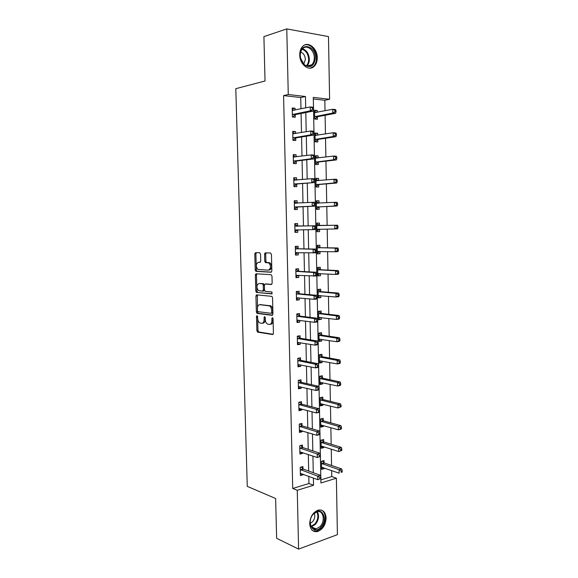 <?xml version="1.0" encoding="UTF-8"?>
<svg xmlns="http://www.w3.org/2000/svg" width="578" height="578" viewBox="0 0 578 578"><rect width="100%" height="100%" fill="white"/><g stroke="black" fill="none" stroke-linecap="round" stroke-linejoin="round"><path stroke-width="0.87" d="M257.022 315.595L256.488 316.462L256.87 330.695L257.716 332.162L272.614 334.539L273.43 333.304L273.062 318.673L272.44 317.625L271.87 318.514L271.92 320.407C271.819 323.051 270.952 324.388 269.326 324.417L267.448 324.027C266.155 323.203 265.432 321.693 265.288 319.497L265.237 317.625L264.63 316.599L264.081 317.474L264.124 319.338C264.03 321.953 263.192 323.275 261.61 323.312L259.789 322.936C258.518 322.127 257.81 320.631 257.665 318.456L257.022 315.595M272.989 318.24L273.033 320.27L271.92 320.407M265.186 317.271L265.237 319.208L264.124 319.338M317.257 57.699C317.264 61.463 316.202 64.375 314.085 66.434C308.955 71.694 299.657 64.404 299.736 54.917C299.715 51.225 300.726 48.35 302.771 46.276C308.023 40.735 317.401 48.306 317.257 57.699M326.115 517.967C325.631 525.084 322.683 529.636 317.257 531.615C312.741 532.092 310.227 529.455 309.707 523.697C310.176 516.667 313.066 512.122 318.37 510.071C323.023 509.485 325.602 512.115 326.115 517.967M260.555 254.118L259.695 252.716L255.563 252.615L254.79 253.959L255.223 270.005L255.83 271.328L271.039 272.252L271.862 270.909L271.443 254.414L270.555 252.991L265.389 252.861L264.587 254.226L264.767 261.213L265.374 262.549L268.914 262.961C271.183 266.133 271.01 268.532 268.38 270.164L257.86 269.435C255.635 266.35 255.794 263.98 258.33 262.333L259.948 262.398L260.736 261.054L260.555 254.118M320.869 479.877L331.772 476.547L336.389 478.208L337.4 534.657L298.595 549.1L276.638 538.277L275.634 498.511L247.261 486.358L235.802 88.687L265.027 81.007L263.908 36.624L286.775 28.9L328.485 36.58L329.605 99.264L313.29 97.393L313.5 107.913M298.595 549.1L297.258 490.281L313.529 485.26L313.377 478.035M300.986 108.837L300.741 97.545L283.574 95.601L292.714 488.468L297.258 490.281M283.574 95.601L288.263 94.517L286.775 28.9M256.704 294.845L255.931 296.109L256.365 311.997L257.015 313.377L272.13 315.35L272.946 314.078L272.534 297.749L271.884 296.362L256.704 294.845M255.794 291.052L255.36 275.092L256.133 273.784L271.104 274.695L271.992 276.139L272.166 283.169L271.349 284.499L265.194 284.022L264.399 285.33L264.514 289.925L265.15 291.298L271.963 291.998L271.841 293.884L256.422 292.41L255.794 291.052L256.907 290.951L256.473 275.005L255.36 275.092M292.714 488.468L308.948 483.511L308.796 476.33M308.688 471.048L308.334 454.51M308.226 449.359L307.872 432.575M307.763 427.554L307.402 410.517M307.294 405.64L306.925 388.344M306.824 383.604L306.456 366.047M306.354 361.452L305.979 343.635M305.885 339.178L305.495 321.101M305.408 316.787L305.018 298.443M304.924 294.274L304.534 275.655M304.447 271.638L304.042 252.752M303.963 248.88L303.551 229.719M303.472 225.998L303.067 206.693M302.98 202.842L302.576 183.58M302.489 179.534L302.077 160.337M301.991 156.096L301.579 136.972M301.485 132.535L301.08 113.483M302.973 468.787L302.923 466.562L300.22 467.335L300.401 475.6L303.103 474.805L303.089 474.213M302.504 447.293L302.453 445.053L299.736 445.761L299.924 454.07L302.634 453.34L302.619 452.581M302.027 425.675L301.976 423.428L299.252 424.079L299.44 432.431L302.157 431.759L302.142 430.834M301.55 403.95L301.499 401.688L298.768 402.274L298.956 410.676L301.68 410.062L301.658 408.971M301.066 382.109L301.022 379.833L298.277 380.36L298.465 388.799L301.203 388.257L301.174 386.993M300.589 360.152L300.538 357.861L297.786 358.324L297.973 366.813L300.726 366.329L300.69 364.891M300.105 338.072L300.054 335.775L297.294 336.172L297.482 344.705L300.242 344.286L300.206 342.682M299.614 315.884L299.563 313.572L296.796 313.905L296.991 322.481L299.751 322.127L299.715 320.342M299.122 293.573L299.072 291.254L296.297 291.514L296.492 300.141L299.267 299.852L299.223 297.894M298.631 271.14L298.58 268.806L295.799 269.008L295.987 277.678L298.768 277.454L298.725 275.316M298.14 248.591L298.089 246.242L295.293 246.373L295.488 255.093L298.277 254.934L298.226 252.615M297.641 225.919L297.591 223.556L294.787 223.621L294.982 232.385L297.778 232.298L297.728 229.943M297.143 203.124L297.085 200.754L294.274 200.747L294.469 209.561L297.28 209.539L297.229 207.17M296.63 180.076L296.586 177.822L293.761 177.742L293.956 186.607L296.774 186.658L296.724 184.274M296.124 156.855L296.081 154.767L293.248 154.622L293.443 163.531L296.276 163.646L296.218 161.255M295.611 133.511L295.568 131.582L292.728 131.365L292.93 140.324L295.763 140.512L295.712 138.106M295.098 110.037L295.055 108.274L292.208 107.985L292.41 116.994L295.257 117.255L295.199 114.834M331.772 476.547L331.656 470.557M331.562 465.478L331.266 449.178M331.172 444.215L330.869 427.684M330.782 422.85L330.471 406.074M330.385 401.37L330.067 384.356M329.987 379.775L329.662 362.522M329.583 358.071L329.258 340.572M329.178 336.252L328.853 318.5M328.774 314.316L328.441 296.319M328.369 292.266L328.029 274.015M327.957 270.099L327.618 251.596M327.545 247.818L327.199 229.054M327.134 225.413L326.787 206.505M326.714 202.748L326.368 183.883M326.295 179.939L325.949 161.139M325.869 157.014L325.522 138.272M325.443 133.959L325.103 115.275M325.017 110.781L324.822 100.261L313.327 98.968M324.063 462.732L324.02 460.55L321.44 461.287L321.599 469.372L324.179 468.614L324.164 467.934M323.658 441.708L323.615 439.518L321.021 440.198L321.18 448.318L323.774 447.618L323.759 446.787M323.246 420.574L323.203 418.371L320.602 418.992L320.768 427.156L323.362 426.521L323.348 425.531M322.835 399.333L322.791 397.122L320.183 397.678L320.349 405.886L322.95 405.308L322.929 404.166M322.423 377.976L322.38 375.758L319.764 376.256L319.93 384.507L322.538 383.987L322.517 382.687M322.011 356.518L321.968 354.285L319.338 354.719L319.504 363.02L322.127 362.558L322.098 361.098M321.592 334.944L321.549 332.697L318.911 333.072L319.078 341.417L321.708 341.013L321.679 339.394M321.173 313.254L321.13 311L318.485 311.318L318.651 319.699L321.289 319.359L321.252 317.575M320.747 291.457L320.703 289.188L318.052 289.441L318.218 297.865L320.869 297.591L320.826 295.647M320.32 269.543L320.277 267.267L317.625 267.455L317.792 275.923L320.443 275.713L320.4 273.596M319.894 247.514L319.851 245.224L317.185 245.347L317.358 253.865L320.017 253.713L319.974 251.437L317.336 252.954M319.468 225.369L319.424 223.065L316.751 223.13L316.917 231.684L319.591 231.605L319.547 229.3M319.034 203.109L318.991 200.79L316.311 200.79L316.477 209.395L319.157 209.373L319.114 207.061M318.601 180.618L318.557 178.4L315.87 178.327L316.036 186.983L318.724 187.026L318.68 184.7M318.16 157.96L318.124 155.894L315.422 155.757L315.595 164.448L318.29 164.564L318.247 162.223M317.719 135.18L317.683 133.265L314.974 133.056L315.147 141.798L317.849 141.978L317.806 139.63M317.279 112.284L317.243 110.514L314.526 110.239L314.699 119.032L317.416 119.278L317.365 116.915M265.764 253.619L264.666 253.59M254.811 253.561L255.924 253.54M255.462 274.391L256.553 274.369M256.191 295.105L257.239 295.091M324.822 100.261L329.605 99.264M320.841 478.548L320.927 482.977L336.389 478.208M313.536 109.856L313.977 131.943M314.013 133.872L314.446 155.829M314.49 157.751L314.923 179.585M314.959 181.499L315.386 203.21M315.429 205.111L315.855 226.706M315.891 228.592L316.318 250.072M316.354 251.943L316.773 273.3M316.816 275.171L317.235 296.406M317.271 298.262L317.69 319.388M317.727 321.231L318.138 342.241M318.175 344.076L318.594 364.971M318.63 366.792L319.042 387.571M319.078 389.391L319.482 410.055M319.518 411.861L319.923 432.416M319.959 434.208L320.364 454.655M320.4 456.439L320.804 476.771M305.711 107.876L305.473 96.497L288.263 94.517M313.269 472.71L312.922 456.064M312.814 450.869L312.467 433.97M312.358 428.919L312.004 411.76M311.903 406.847L311.542 389.428M311.441 384.652L311.08 366.979M310.978 362.341L310.61 344.401M310.516 339.915L310.14 321.7M310.046 317.358L309.664 298.884M309.577 294.686L309.194 275.937M309.107 271.884L308.717 252.861M308.63 248.959L308.233 229.661M308.153 225.911L307.756 206.462M307.669 202.582L307.272 183.175M307.185 179.101L306.788 159.766M306.694 155.489L306.297 136.22M306.203 131.748L305.805 112.551M308.948 483.511L313.529 485.26M300.741 97.545L305.473 96.497M324.179 468.614L321.563 467.696M303.103 474.805L300.358 473.787M302.634 453.34L299.881 452.408M323.774 447.618L321.151 446.787M302.157 431.759L299.404 430.913M323.362 426.521L320.739 425.762M301.68 410.062L298.927 409.311M322.95 405.308L320.32 404.636M301.203 388.257L298.443 387.6M322.538 383.987L319.901 383.402M300.726 366.329L297.952 365.766M322.127 362.558L319.482 362.052M300.242 344.286L297.46 343.823M321.708 341.013L319.063 340.594M299.751 322.127L296.969 321.758M321.289 319.359L318.637 319.027M299.267 299.852L296.478 299.577M320.869 297.591L318.211 297.352M298.768 277.454L295.979 277.281M320.443 275.713L317.784 275.554M298.277 254.934L295.481 254.862M320.017 253.713L317.351 253.648M297.591 223.556L294.787 223.621M297.778 232.298L294.975 232.327M319.591 231.605L316.917 231.626M319.424 223.065L316.751 223.13M297.085 200.754L294.281 200.92M318.991 200.79L316.311 200.949M296.586 177.822L293.769 178.089M318.557 178.4L315.877 178.645M296.081 154.767L293.256 155.135M318.124 155.894L315.436 156.233M295.568 131.582L292.743 132.059M317.683 133.265L314.988 133.699M295.055 108.274L292.23 108.859M317.243 110.514L314.54 111.041M262.434 323.203L262.715 323.167C264.305 323.138 265.143 321.816 265.237 319.208M270.193 324.309L270.439 324.272C272.072 324.244 272.932 322.907 273.033 320.27M257.593 316.376L257.976 330.551L258.648 331.96L273.163 334.294M257.383 294.91L257.47 311.874L258.12 313.254L272.635 315.14M257.456 310.661L258.048 311.672L271.147 313.305L271.718 312.416L271.667 310.415C271.53 308.247 270.822 306.752 269.55 305.921L259.89 304.685C258.315 304.772 257.485 306.109 257.398 308.703L257.456 310.661M271.32 313.283L272.267 313.175L272.83 312.286L271.718 312.416M260.331 304.635L270.663 305.798C271.942 306.629 272.643 308.125 272.787 310.292L272.83 312.286M256.885 273.827L256.473 275.005M271.768 284.347L266.147 283.942M272.209 293.703L256.639 292.475M258.937 283.538C256.379 285.149 256.249 287.512 258.532 290.618L262.564 291.117L263.351 289.824L263.236 285.236L262.607 283.877L259.638 283.48M262.737 291.102L263.676 291.016L264.471 289.723L263.351 289.824M260.049 283.444L263.72 283.784L264.348 285.142L264.471 289.723M256.907 290.951L257.752 292.374M259.175 262.275L260.273 262.296M269.5 270.085C272.13 268.459 272.31 266.061 270.042 262.889L268.192 262.737M266.22 252.882L265.707 254.168L265.887 261.148L266.494 262.477L269.312 262.665M256.401 252.637L255.902 253.901L256.336 269.926L256.943 271.255L271.414 272.13M321.556 467.19L339.142 473.18L339.076 469.719L341.677 468.939L324.547 463.072L322.249 461.056M341.136 470.954L341.157 472.342L342.198 472.024L342.176 470.644L341.136 470.954L339.076 469.719L321.484 463.469M342.198 472.024L341.157 472.342M341.677 468.939L342.176 470.644M320.913 478.49L320.884 477.074L319.793 477.406L319.822 478.822L320.913 478.49L317.777 479.668L300.35 473.375M319.822 478.822L317.777 479.668L317.705 476.135L320.429 475.311L303.45 469.141L301.174 467.06M300.264 469.567L317.705 476.135L319.793 477.406M303.436 469.134L300.741 469.921L303.45 469.141M320.884 477.074L320.429 475.311M313.522 513.791C321.187 504.955 328.788 518.9 320.942 527.122C313.413 536.146 305.459 522.144 313.522 513.791M320.212 526.428C325.595 520.865 323.319 509.854 317.127 511.696L313.341 514.095C307.922 519.579 310.119 530.647 316.238 528.928L320.212 526.428M314.222 513.242C315.328 516.118 314.786 518.957 312.604 521.753L310.22 523.379M312.944 530.842L316.527 531.218L321.484 528.097C326.678 522.62 326.469 511.848 321.115 510.027M315.328 57.728C314.266 66.116 310.588 68.5 304.295 64.888C302.475 63.233 301.225 61.03 300.546 58.277L300.17 55.329C299.592 42.035 315.516 44.838 315.328 57.728M300.264 55.553L300.611 58.277L304.079 64.396C306.824 66.593 309.389 66.708 311.766 64.758C313.464 63.103 314.302 60.777 314.295 57.778C314.403 50.257 306.904 44.224 302.706 48.639C301.066 50.293 300.249 52.598 300.264 55.553M300.712 52.071C303.515 53.169 305.076 55.604 305.394 59.397L303.79 64.129M310.364 68.139L313.283 66.571C315.393 64.526 316.441 61.636 316.433 57.901C316.484 50.17 309.909 42.967 304.512 45.048M341.829 450.406L341.808 449.019L340.76 449.308L340.789 450.695L341.829 450.406L338.759 451.562L321.447 446.072M340.789 450.695L338.759 451.562L338.701 448.087L341.309 447.365L324.099 442.018L321.751 440.002M340.76 449.308L338.701 448.087L321.065 442.387M341.309 447.365L341.808 449.019M320.725 425.126L321.317 424.953M320.725 424.96L338.376 429.83L338.318 426.333L340.933 425.675L323.731 420.885L321.245 418.84M340.384 427.539L340.406 428.941L341.454 428.674L341.432 427.279L340.384 427.539L338.318 426.333L320.646 421.196M341.454 428.674L340.998 429.165L338.376 429.83L340.406 428.941M340.933 425.675L341.432 427.279M320.472 456.367L320.443 454.944L319.352 455.247L319.381 456.671L320.472 456.367L317.329 457.552L299.874 451.83M319.381 456.671L317.329 457.552L317.257 453.997L319.995 453.239L302.937 447.61L300.611 445.537M299.787 448.008L317.257 453.997L319.352 455.247M320.443 454.944L319.995 453.239M299.996 430.184L299.39 430.357M320.031 434.129L320.002 432.698L318.904 432.973L318.933 434.41L320.031 434.129L319.62 434.613L316.881 435.313L299.39 430.176M318.933 434.41L316.881 435.313L316.809 431.737L319.555 431.051L302.504 426L300.033 423.891M299.303 426.333L316.809 431.737L318.904 432.973M320.002 432.698L319.555 431.051M320.313 403.993L321.151 403.711M320.306 403.675L337.993 407.981L337.935 404.47L340.558 403.877L323.319 399.629L320.718 397.563M340.009 405.662L340.03 407.064L341.078 406.825L341.056 405.424L340.009 405.662L337.935 404.47L320.226 399.897M341.078 406.825L337.993 407.981L340.03 407.064M340.558 403.877L341.056 405.424M319.894 382.752L320.985 382.347M319.88 382.282L337.61 386.017L337.545 382.491L340.182 381.957L322.907 378.265L320.176 376.177M339.626 383.662L339.647 385.078L340.702 384.861L340.68 383.452L339.626 383.662L337.545 382.491L319.807 378.482M340.702 384.861L340.24 385.483L337.61 386.017L339.647 385.078M340.182 381.957L340.68 383.452M319.475 361.394L320.812 360.853M319.461 360.78L337.22 363.938L337.162 360.39L339.799 359.928L322.495 356.785L319.62 354.675M339.243 361.546L339.264 362.97L340.326 362.782L340.298 361.358L339.243 361.546L337.162 360.39L319.381 356.958M340.326 362.782L339.864 363.461L337.22 363.938L339.264 362.97M339.799 359.928L340.298 361.358M299.772 408.458L298.913 408.733M319.591 411.767L319.562 410.329L318.456 410.582L318.485 412.02L319.591 411.767L319.179 412.316L316.426 412.952L298.905 408.408M318.485 412.02L316.426 412.952L316.354 409.354L319.107 408.733L302.027 404.26L299.447 402.129M298.819 404.542L316.354 409.354L318.456 410.582M319.562 410.329L319.107 408.733M299.549 386.61L298.429 387M319.143 389.283L319.114 387.838L318.008 388.062L318.037 389.507L319.143 389.283L318.738 389.904L315.971 390.468L298.414 386.523M318.037 389.507L315.971 390.468L315.899 386.855L318.666 386.299L301.405 382.354L298.84 380.252M298.327 382.636L315.899 386.855L318.008 388.062M319.114 387.838L318.666 386.299M299.325 364.624L297.937 365.151M318.695 366.676L318.666 365.224L317.56 365.419L317.589 366.878L318.695 366.676L318.29 367.362L315.516 367.868L297.923 364.523M317.589 366.878L315.516 367.868L315.444 364.234L318.218 363.743L301.066 360.426L298.219 358.252M297.836 360.614L315.444 364.234L317.56 365.419M318.666 365.224L318.218 363.743M319.049 339.929L320.646 339.235M319.034 339.163L336.829 341.743L336.772 338.173L339.423 337.769L322.076 335.197L319.049 333.058M338.86 339.315L338.881 340.745L339.943 340.579L339.922 339.156L338.86 339.315L336.772 338.173L318.962 335.327M339.943 340.579L339.481 341.331L336.829 341.743L338.881 340.745M339.423 337.769L339.922 339.156M299.101 342.494L297.453 343.188M318.247 343.946L318.218 342.487L317.105 342.653L317.134 344.12L318.247 343.946L317.842 344.705L315.061 345.138L297.432 342.407M317.134 344.12L315.061 345.138L314.988 341.482L317.77 341.063L300.582 338.34L297.576 336.136M297.345 338.477L314.988 341.482L317.105 342.653M318.218 342.487L317.77 341.063M318.623 318.355L320.472 317.481M318.608 317.438L336.439 319.424L336.374 315.841L339.033 315.501L321.657 313.493L318.565 311.405M338.47 316.961L338.498 318.399L339.561 318.261L339.532 316.823L338.47 316.961L336.374 315.841L318.529 313.579M339.561 318.261L339.098 319.078L336.439 319.424L338.498 318.399M339.033 315.501L339.532 316.823M298.877 320.234L296.955 321.108M317.792 321.093L317.763 319.62L316.65 319.764L316.679 321.238L317.792 321.093L317.387 321.917L314.598 322.286L296.94 320.169M316.679 321.238L314.598 322.286L314.526 318.608L317.315 318.254L300.098 316.13L297.034 313.977M296.846 316.224L314.526 318.608L316.65 319.764M317.763 319.62L317.315 318.254M318.196 296.666L320.299 295.596M318.175 295.596L336.049 296.991L335.984 293.386L338.65 293.111L321.238 291.68L318.138 289.686M338.079 294.491L338.108 295.936L339.178 295.82L339.149 294.383L338.079 294.491L335.984 293.386L318.102 291.717M339.178 295.82L338.715 296.709L336.049 296.991L338.108 295.936M338.65 293.111L339.149 294.383M298.645 297.836L296.463 298.913M317.344 298.111L317.308 296.63L316.188 296.745L316.224 298.226L317.344 298.111L316.932 299.007L314.136 299.303L296.442 297.815M316.224 298.226L314.136 299.303L314.064 295.611L316.86 295.329L299.606 293.805L296.536 291.753M296.348 293.841L314.064 295.611L316.188 296.745M317.308 296.63L316.86 295.329M317.77 274.868L320.125 273.582M317.741 273.64L335.652 274.434L335.587 270.807L338.26 270.598L320.812 269.753L317.712 267.852M337.689 271.898L337.718 273.351L338.787 273.264L338.759 271.812L337.689 271.898L335.587 270.807L317.669 269.738M338.787 273.264L338.325 274.218L335.652 274.434L337.718 273.351M338.26 270.598L338.759 271.812M298.421 275.294L295.965 276.595M316.881 275.005L316.852 273.517L315.733 273.604L315.761 275.092L316.881 275.005L316.477 275.973L295.936 275.338M315.761 275.092L313.666 276.197L313.594 272.484L316.404 272.267L299.115 271.357L296.044 269.399M295.849 271.349L313.594 272.484L315.733 273.604M316.852 273.517L316.404 272.267M317.308 251.567L335.254 251.755L335.189 248.106L337.87 247.969L320.385 247.709L317.279 245.903M337.299 249.176L337.321 250.642L338.397 250.585L338.376 249.125L337.299 249.176L335.189 248.106L317.235 247.644M338.397 250.585L337.935 251.603L335.254 251.755L337.321 250.642M337.87 247.969L338.376 249.125M298.19 252.615L295.466 254.161M265.027 252.991L266.097 252.976M316.426 251.762L316.39 250.274L315.263 250.332L315.299 251.827L316.426 251.762L316.014 252.81L295.43 252.745M315.299 251.827L313.197 252.962L313.124 249.226L315.942 249.089L298.624 248.793L295.539 246.936M295.344 248.728L313.124 249.226L315.263 250.332M316.39 250.274L315.942 249.089M316.903 230.925L319.8 229.155M316.874 229.379L334.85 228.946L334.785 225.283L337.48 225.218L319.959 225.55L316.845 223.838M336.902 226.338L336.931 227.804L338.007 227.775L337.978 226.309L334.785 225.283L316.795 225.442M338.007 227.775L337.545 228.866L334.85 228.946L336.931 227.804M337.48 225.218L337.978 226.309M295.04 224.343L298.125 226.099L315.48 225.774L312.655 225.846L312.727 229.603L294.925 230.022M297.981 229.791L294.961 231.605M294.838 225.991L312.655 225.846L314.8 226.93L314.829 228.433L315.964 228.404L315.928 226.901L314.8 226.93M315.964 228.404L315.552 229.517L312.727 229.603L314.829 228.433M315.928 226.901L315.48 225.774M316.549 208.774L319.598 206.852L337.147 206.014L334.452 206.021L334.387 202.336L316.354 203.109M316.325 201.657L319.114 203.153M316.433 207.076L334.452 206.021L336.533 204.85L337.61 204.85L337.588 203.377L336.504 203.377L336.533 204.85M336.504 203.377L334.387 202.336L337.082 202.336L337.588 203.377M337.61 204.85L337.147 206.014M297.2 203.16L294.296 201.635M294.896 206.967L315.089 206.1L294.419 207.184M314.36 204.908L312.257 206.108L312.178 202.329L315.017 202.329L315.465 203.391L314.331 203.398L314.36 204.908L315.494 204.908L315.465 203.391M294.325 203.124L312.178 202.329L314.331 203.398M297.706 206.953L294.693 208.925M315.089 206.1L315.494 204.908M316.108 186.513L319.164 184.476L336.75 183.031L334.048 182.973L333.983 179.267L315.913 180.668M315.891 179.353L318.42 180.632M315.993 184.649L334.048 182.973L336.129 181.767L337.212 181.795L337.191 180.314L336.107 180.285L336.129 181.767M336.107 180.285L333.983 179.267L336.692 179.332L337.191 180.314M337.212 181.795L336.75 183.031M296.427 180.09L293.783 178.797M294.383 183.985L314.62 182.547L293.906 184.216M313.89 181.254L311.78 182.482L311.701 178.689L314.548 178.761L314.996 179.758L313.861 179.729L313.89 181.254L315.024 181.275L314.996 179.758M293.812 180.141L311.701 178.689L313.861 179.729M297.208 184.035L294.188 186.13M314.62 182.547L315.024 181.275M315.667 164.138L318.731 161.977L336.353 159.925L333.636 159.795L333.571 156.067L315.472 158.105M315.444 156.934L317.727 158.018M315.552 162.107L333.636 159.795L335.731 158.56L336.815 158.618L336.793 157.122L335.702 157.072L335.731 158.56M335.702 157.072L333.571 156.067L336.288 156.204L336.793 157.122M336.815 158.618L336.353 159.925M295.647 156.92L293.27 155.829M293.87 160.872L296.702 160.995L314.15 158.863L311.296 158.726L293.393 161.125M313.413 157.462L311.296 158.726L311.224 154.904L314.078 155.056L314.526 155.995L313.384 155.937L313.413 157.462L314.555 157.519L314.526 155.995M293.299 157.021L311.224 154.904L313.384 155.937M296.702 160.995L293.675 163.213M314.15 158.863L314.555 157.519M315.227 141.646L318.297 139.363L335.955 136.69L333.231 136.487L333.166 132.738L315.024 135.418M315.003 134.399L317.026 135.295M315.104 139.442L333.231 136.487L335.327 135.223L336.418 135.31L336.389 133.807L335.298 133.728L335.327 135.223M335.298 133.728L333.166 132.738L335.89 132.954L336.389 133.807M336.418 135.31L335.955 136.69M294.859 133.634L292.757 132.745M293.357 137.636L296.196 137.831L313.681 135.05L310.82 134.833L292.873 137.911M312.936 133.54L310.82 134.833L310.74 130.996L313.601 131.22L314.056 132.087L312.908 132.001L312.936 133.54L314.085 133.626L314.056 132.087M292.779 133.785L310.74 130.996L312.908 132.001M296.196 137.831L293.162 140.172M313.681 135.05L314.085 133.626M314.75 119.032L317.857 116.633L335.551 113.324L332.82 113.057L332.755 109.285L314.577 112.609M314.555 111.742L316.318 112.464M314.656 116.662L332.82 113.057L334.922 111.764L336.013 111.872L335.991 110.369L334.893 110.254L334.922 111.764M334.893 110.254L332.755 109.285L335.486 109.574L335.991 110.369M336.013 111.872L335.551 113.324M294.072 110.246L292.244 109.531M292.836 114.271L295.683 114.538L313.204 111.099L310.328 110.81L292.352 114.567M312.46 109.48L310.328 110.81L310.256 106.944L313.124 107.248L313.579 108.057L312.431 107.934L312.46 109.48L313.608 109.596L313.579 108.057M292.258 110.42L310.256 106.944L312.431 107.934M295.683 114.538L292.649 117.009M313.204 111.099L313.608 109.596M257.586 316.332L256.488 316.462M272.989 318.377L271.87 318.514M265.186 317.344L264.081 317.474M258.814 332.018L257.716 332.162M257.976 330.551L256.87 330.695M258.315 313.319L257.21 313.442M257.47 311.874L256.365 311.997M257.044 296.008L255.931 296.109M272.787 310.292L271.667 310.415M269.962 305.574L268.849 305.69M260.996 304.57L259.89 304.685M266.314 283.928L265.194 284.022M264.348 285.142L263.236 285.236M263.481 283.711L262.369 283.805M259.443 262.26L258.33 262.333M266.761 262.564L265.642 262.629M265.887 261.148L264.767 261.213M265.707 254.168L264.587 254.226M257.181 271.328L256.068 271.407M256.336 269.926L255.223 270.005M255.902 253.901L254.79 253.959M324.547 463.072L321.96 463.816L324.533 463.065M324.2 462.855L321.614 463.599M300.401 469.697L303.11 468.917M317.322 511.653C319.396 515.728 318.774 519.954 315.465 524.333L311.34 526.833M311.051 526.327L314.909 523.935C318.066 519.781 318.695 515.728 316.773 511.79M302.561 48.783C306.615 50.235 308.876 53.696 309.346 59.158C309.353 62.056 308.551 64.331 306.94 65.971M306.376 65.798C307.908 64.209 308.666 62.027 308.652 59.252C308.204 54.007 306.044 50.669 302.157 49.238M324.142 442.033L321.549 442.719M323.796 441.823L321.202 442.51M323.731 420.885L321.13 421.507M323.384 420.69L320.783 421.319M299.924 448.131L302.634 447.415M300.264 448.347L302.98 447.625M299.44 426.456L302.164 425.798M299.78 426.658L302.504 426M323.319 399.629L320.711 400.193M322.972 399.441L320.364 400.012M322.907 378.265L320.291 378.771M322.56 378.091L319.945 378.597M322.495 356.785L319.872 357.233M322.148 356.619L319.518 357.067M298.956 404.658L301.687 404.065M299.296 404.853L302.027 404.26M298.465 382.752L301.203 382.224M298.812 382.932L301.55 382.398M297.973 360.723L300.726 360.26M298.32 360.896L301.066 360.426M322.076 335.197L319.446 335.58M321.729 335.045L319.099 335.428M297.482 338.585L300.242 338.181M297.829 338.744L300.582 338.34M319.15 317.322L318.738 317.373M321.657 313.493L319.02 313.818M321.31 313.355L318.666 313.673M296.984 316.325L299.751 315.985M297.33 316.469L300.098 316.13M297.07 320.104L297.475 320.053M318.846 295.474L318.312 295.524M321.238 291.68L318.586 291.941M320.884 291.55L318.24 291.811M296.485 293.942L299.26 293.667M296.832 294.079L299.606 293.805M296.572 297.742L297.099 297.692M318.651 273.502L317.878 273.567M320.812 269.753L318.153 269.948M320.465 269.637L317.806 269.832M295.987 271.443L298.768 271.234M296.333 271.566L299.115 271.357M296.073 275.265L296.832 275.2M318.825 251.416L317.445 251.488M320.385 247.709L317.719 247.839M320.039 247.601L317.373 247.731M295.481 248.815L298.277 248.677L295.502 248.829M295.828 248.93L298.624 248.793M295.568 252.658L296.933 252.586M319.677 229.213L317.011 229.293M319.959 225.55L317.286 225.615M319.605 225.449L316.932 225.521M294.975 226.07L297.778 226.005M295.322 226.171L298.125 226.099M295.062 229.936L297.865 229.856M319.251 206.967L316.571 206.982M319.598 206.852L316.917 206.859M318.464 203.189L316.498 203.189M294.462 203.203L296.413 203.203M294.549 207.09L297.359 207.076M318.818 184.606L316.13 184.555M319.164 184.476L316.477 184.418M316.99 180.762L316.05 180.741M293.956 180.213L294.874 180.235M294.043 184.122L296.861 184.172M318.384 162.122L315.682 162.006M318.731 161.977L316.036 161.862M316.224 158.199L315.61 158.17M293.436 157.093L294.043 157.122M293.523 161.024L296.355 161.146M317.943 139.522L315.241 139.334M318.297 139.363L315.588 139.175M315.617 135.512L315.162 135.483M292.923 133.85L293.371 133.886M293.01 137.802L295.849 137.998M317.503 116.799L314.793 116.546M317.857 116.633L315.14 116.373M315.082 112.703L314.714 112.674M292.403 110.477L292.764 110.514M292.49 114.451L295.336 114.719M258.648 331.96L257.542 332.104M258.12 313.254L257.015 313.377M270.663 305.798L269.55 305.921M263.72 283.784L262.607 283.877M257.535 292.302L256.422 292.41M270.042 262.889L268.914 262.961M266.494 262.477L265.374 262.549M256.943 271.255L255.83 271.328M311.34 526.825L316.238 528.928M304.079 64.396L304.295 64.888M307.091 66.015L311.766 64.758M324.099 442.018L321.505 442.697M323.651 420.856L321.057 421.485M300.22 448.326L302.937 447.61M299.707 426.629L302.431 425.972M323.21 399.593L320.602 400.157M322.762 378.214L320.147 378.72M322.314 356.727L319.692 357.175M299.187 404.81L301.918 404.217M298.667 382.882L301.405 382.354M298.147 360.838L300.892 360.369M321.867 335.132L319.237 335.515M297.619 338.672L300.379 338.267M321.419 313.421L318.774 313.746M297.092 316.39L299.859 316.05M320.963 291.601L318.319 291.861M296.565 293.992L299.339 293.718M320.508 269.666L317.857 269.861M296.037 271.472L298.819 271.263M320.053 247.615L317.394 247.745"/></g></svg>
